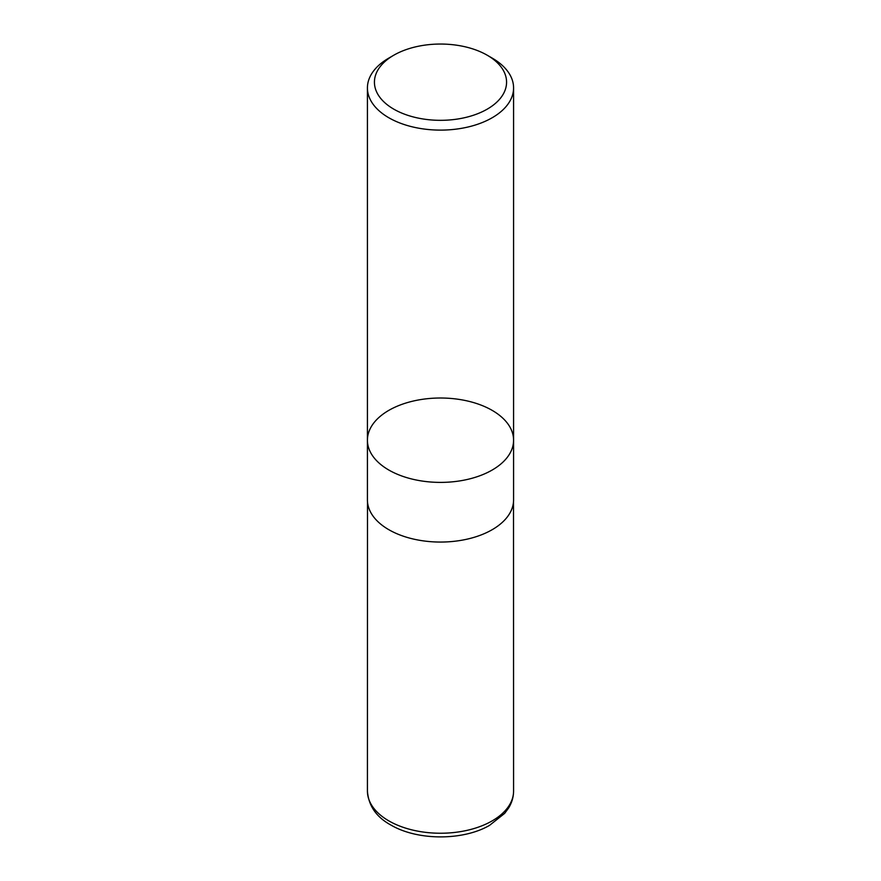 <?xml version="1.0" encoding="UTF-8"?>
<svg xmlns="http://www.w3.org/2000/svg" width="881" height="881" viewBox="0 0 881 881"><rect width="100%" height="100%" fill="white"/><g stroke="black" fill="none" stroke-linecap="round" stroke-linejoin="round"><path stroke-width="1.32" d="M492.171 58.091L487.215 55.217A66.064 38.136 180 0 1 487.215 109.156A66.064 38.136 180 0 1 393.785 109.156A66.064 38.136 180 0 1 393.785 55.217A66.064 38.136 180 0 1 487.215 55.217L492.171 58.08A73.079 42.189 180 0 1 492.171 58.091A73.079 42.189 180 0 1 513.579 87.924A73.079 42.189 180 0 1 440.5 130.113A73.079 42.189 180 0 1 367.421 87.924A73.079 42.189 180 0 1 388.829 58.091L393.785 55.217M388.829 470.036A73.079 42.189 0 0 0 468.461 479.187A73.079 42.189 0 0 0 513.579 440.203A73.079 42.189 180 0 1 468.461 479.187A73.079 42.189 180 0 1 388.829 470.036A73.079 42.189 180 0 1 367.421 440.203A73.079 42.189 0 0 0 388.829 470.036M513.579 499.868A73.079 42.189 180 0 1 440.5 542.057A73.079 42.189 180 0 1 367.421 499.868L367.421 440.203A73.079 42.189 180 0 1 412.539 401.218A73.079 42.189 180 0 1 492.171 410.37A73.079 42.189 180 0 1 513.579 440.203L513.579 499.868M513.579 791.05A73.079 42.189 180 0 1 440.5 833.239A73.079 42.189 180 0 1 367.421 791.05C368.533 805.84 376.418 817.216 391.098 825.156C418.167 840.948 463.494 840.584 489.528 825.376L504.692 813.35L508.656 807.943C511.894 802.624 513.535 796.997 513.579 791.05L513.513 501.608M367.421 87.924L367.421 440.203M513.579 87.924L513.579 440.203M367.487 501.608L367.421 791.05"/></g></svg>
